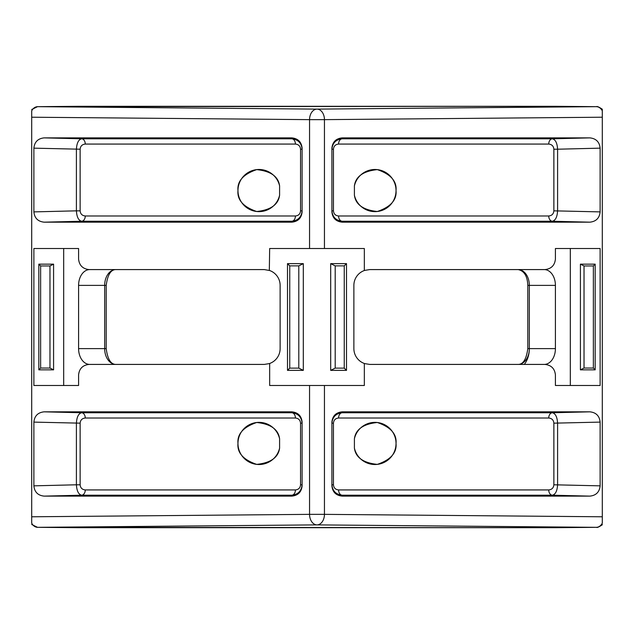 <?xml version="1.0" encoding="UTF-8"?>
<svg xmlns="http://www.w3.org/2000/svg" width="634" height="634" viewBox="0 0 634 634"><rect width="100%" height="100%" fill="white"/><g stroke="black" fill="none" stroke-linecap="round" stroke-linejoin="round"><path stroke-width="0.95" d="M524.294 364.415A21.073 14.899 90 0 0 529.335 348.613L527.797 348.613L527.797 285.387L555.416 285.387A15.802 11.174 90 0 0 544.241 269.585M106.203 348.613C107.582 359.129 110.792 364.399 115.84 364.415A15.802 11.174 90 0 1 104.665 348.613L104.665 285.387L106.203 285.387L106.203 348.613L78.584 348.613A15.802 11.174 -90 0 0 89.759 364.415M31.7 524.5L37.541 527.329A5.27 3.725 90.5 0 0 37.588 527.329L555.701 527.686A5.27 3.725 89.5 0 0 555.749 527.686A5.27 5.27 0 0 1 555.701 527.686L596.412 527.329L317 524.889L37.588 527.329C35.179 527.226 33.214 525.848 31.7 523.185L31.7 516.781L309.55 514.356A10.54 7.45 89.5 0 0 317 524.889A10.54 7.45 -89.5 0 0 324.45 514.356L602.3 516.781L602.3 117.219L324.45 119.644A10.54 7.45 89.5 0 0 317 109.111L596.412 106.67L555.701 106.314A5.27 5.27 0 0 1 555.749 106.314A5.27 3.725 90.5 0 0 555.701 106.314L37.588 106.67L317 109.111A10.54 7.45 90.5 0 0 309.55 119.644L31.7 117.219L31.7 110.815C33.214 108.152 35.179 106.774 37.588 106.67A5.27 3.725 89.5 0 0 37.541 106.67L31.7 109.5M555.796 106.314A5.27 3.725 90.5 0 0 555.749 106.314L596.459 106.67A5.27 3.725 90.5 0 0 596.412 106.67C598.821 106.774 600.786 108.152 602.3 110.815L602.3 109.214C598.964 106.995 597.014 106.147 596.459 106.67M602.3 516.781L602.3 523.185C600.786 525.848 598.821 527.226 596.412 527.329A5.27 3.725 89.5 0 0 596.459 527.329L555.749 527.686A5.27 3.725 89.5 0 0 555.796 527.686M279.594 195.232A21.073 21.073 0 0 1 237.972 190.565C237.092 181.173 243.329 174.192 256.699 169.619C270.742 171.117 278.374 176.537 279.594 185.889L279.594 195.232C278.374 204.584 270.742 210.012 256.699 211.502C243.329 206.93 237.092 199.948 237.972 190.565A21.073 21.073 0 0 1 279.594 185.889M279.594 448.111A21.073 21.073 0 0 1 237.972 443.435C237.092 434.052 243.329 427.07 256.699 422.498C270.742 423.988 278.374 429.416 279.594 438.768A21.073 21.073 0 0 0 237.972 443.435C237.092 452.827 243.329 459.809 256.699 464.381C270.742 462.883 278.374 457.463 279.594 448.111L279.594 438.768M354.406 448.111L354.406 438.768C355.626 429.416 363.258 423.988 377.301 422.498C390.671 427.07 396.908 434.052 396.028 443.435C396.908 452.827 390.671 459.809 377.301 464.381C363.258 462.883 355.626 457.463 354.406 448.111A21.073 21.073 0 0 0 386.819 460.855A21.073 21.073 0 0 0 386.819 426.024A21.073 21.073 0 0 0 354.406 438.768M287.495 263.633L287.495 370.367L303.306 370.367L303.306 263.633L287.495 263.633L289.746 265.876L289.746 368.124L287.495 370.367M346.505 263.633L330.694 263.633L330.694 370.367L346.505 370.367L346.505 263.633L344.254 265.876L335.196 265.876L330.694 263.633M269.323 270.401L269.664 248.512L364.336 248.512L364.336 270.52A15.802 15.802 0 0 0 353.875 285.387L353.875 348.613A15.802 15.802 0 0 0 364.336 363.48L364.336 385.488L324.45 385.488L324.45 514.356L309.55 514.356L309.55 385.488L269.664 385.488L269.664 363.48A15.802 15.802 0 0 0 280.125 348.613L280.125 285.387A15.802 15.802 0 0 0 269.664 270.52L264.315 269.585L89.125 269.585C82.769 268.919 79.258 265.4 78.584 259.052L78.584 248.512L33.879 248.512L33.879 385.488L78.584 385.488L78.584 374.948C79.258 368.6 82.769 365.081 89.125 364.415L264.315 364.415L269.323 363.599M553.87 484.788L600.121 485.842L600.121 422.109L553.87 423.163C553.553 420.049 551.842 418.337 548.735 418.02A5.27 3.725 90 0 1 552.325 412.758C555.447 413.463 557.207 416.934 557.595 423.163L557.595 484.788C557.207 491.017 555.447 494.488 552.325 495.194A5.27 3.725 90 0 1 548.735 489.931C551.842 489.614 553.553 487.903 553.87 484.788L553.87 423.163M600.121 485.842C599.487 492.063 596.063 495.487 589.842 496.121L552.325 495.194L342.178 495.194C335.957 494.488 332.533 491.017 331.899 484.788L333.444 484.788C333.761 487.903 335.473 489.614 338.58 489.931L548.735 489.931M338.58 489.931A5.27 3.725 90 0 0 342.178 495.194L342.178 496.121L589.842 496.121M342.178 496.121C335.957 495.487 332.533 492.063 331.899 485.842L331.899 422.109C332.533 415.888 335.957 412.465 342.178 411.831L342.178 412.758L552.325 412.758L589.842 411.831L342.178 411.831M589.842 411.831C596.063 412.465 599.487 415.888 600.121 422.109M333.444 149.212L331.899 149.212C332.533 142.983 335.957 139.512 342.178 138.806L552.325 138.806L589.842 137.879L342.178 137.879L342.178 138.806A5.27 3.725 -90 0 0 338.58 144.069C335.473 144.386 333.761 146.097 333.444 149.212L333.444 210.837C333.761 213.951 335.473 215.663 338.58 215.98A5.27 3.725 -90 0 0 342.178 221.242C335.957 220.537 332.533 217.066 331.899 210.837L333.444 210.837M589.842 137.879C596.063 138.513 599.487 141.937 600.121 148.158L557.595 149.212L557.595 210.837C557.207 217.066 555.447 220.537 552.325 221.242L342.178 221.242L342.178 222.169L589.842 222.169L552.325 221.242A5.27 3.725 -90 0 1 548.735 215.98C551.842 215.663 553.553 213.951 553.87 210.837L600.121 211.891L600.121 148.158M600.121 211.891C599.487 218.112 596.063 221.535 589.842 222.169M342.178 222.169C335.957 221.535 332.533 218.112 331.899 211.891L331.899 148.158C332.533 141.937 335.957 138.513 342.178 137.879M364.677 363.599L369.685 364.415L544.875 364.415C551.231 365.081 554.742 368.6 555.416 374.948L555.416 385.488L600.121 385.488L600.121 248.512L555.416 248.512L555.416 259.052C554.742 265.4 551.231 268.919 544.875 269.585L369.685 269.585L364.677 270.401M544.241 364.415A15.802 11.174 90 0 0 555.416 348.613L555.416 285.387M570.315 385.488L570.315 248.512M85.265 215.98L295.42 215.98C298.527 215.663 300.239 213.951 300.556 210.837L302.101 210.837C301.467 217.066 298.043 220.537 291.822 221.242L81.675 221.242L44.158 222.169L291.822 222.169C298.043 221.535 301.467 218.112 302.101 211.891L302.101 148.158C301.467 141.937 298.043 138.513 291.822 137.879L44.158 137.879L81.675 138.806A5.27 3.725 -90 0 1 85.265 144.069C82.158 144.386 80.447 146.097 80.13 149.212L80.13 210.837C80.447 213.951 82.158 215.663 85.265 215.98A5.27 3.725 -90 0 1 81.675 221.242C78.553 220.537 76.793 217.066 76.405 210.837L80.13 210.837M44.158 222.169C37.937 221.535 34.513 218.112 33.879 211.891L76.405 210.837L76.405 149.212C76.793 142.983 78.553 139.512 81.675 138.806L291.822 138.806C298.043 139.512 301.467 142.983 302.101 149.212L300.556 149.212C300.239 146.097 298.527 144.386 295.42 144.069L85.265 144.069M80.13 149.212L33.879 148.158L33.879 211.891M33.879 148.158C34.513 141.937 37.937 138.513 44.158 137.879M85.265 489.931L295.42 489.931C298.527 489.614 300.239 487.903 300.556 484.788L302.101 484.788C301.467 491.017 298.043 494.488 291.822 495.194L81.675 495.194L44.158 496.121C37.937 495.487 34.513 492.063 33.879 485.842L76.405 484.788L76.405 423.163C76.793 416.934 78.553 413.463 81.675 412.758L291.822 412.758L291.822 411.831L44.158 411.831L81.675 412.758A5.27 3.725 -90 0 1 85.265 418.02C82.158 418.337 80.447 420.049 80.13 423.163L80.13 484.788C80.447 487.903 82.158 489.614 85.265 489.931A5.27 3.725 -90 0 1 81.675 495.194C78.553 494.488 76.793 491.017 76.405 484.788L80.13 484.788M291.822 411.831C298.043 412.465 301.467 415.888 302.101 422.109L302.101 485.842C301.467 492.063 298.043 495.487 291.822 496.121L291.822 495.194A5.27 3.725 -90 0 0 295.42 489.931M44.158 496.121L291.822 496.121M80.13 423.163L33.879 422.109L33.879 485.842M33.879 422.109C34.513 415.888 37.937 412.465 44.158 411.831M31.7 516.781L31.7 117.219M89.759 269.585A15.802 11.174 -90 0 0 78.584 285.387L78.584 348.613M63.685 248.512L63.685 385.488M38.832 264.156L38.832 369.844L53.589 369.844L53.589 264.156L38.832 264.156L40.639 265.963L40.639 368.037L38.832 369.844M595.168 369.844L595.168 264.156L580.411 264.156L580.411 369.844L595.168 369.844L593.361 368.037L593.361 265.963L595.168 264.156M602.3 109.5L602.3 117.219M596.459 527.329C597.014 527.853 598.964 527.005 602.3 524.786L602.3 524.5M309.55 385.488L324.45 385.488M593.361 265.963L584.025 265.963L580.411 264.156M584.025 265.963L584.025 368.037L580.411 369.844M584.025 368.037L593.361 368.037M40.639 368.037L49.975 368.037L53.589 369.844M49.975 368.037L49.975 265.963L53.589 264.156M49.975 265.963L40.639 265.963M289.746 368.124L298.804 368.124L303.306 370.367M298.804 368.124L298.804 265.876L303.306 263.633M298.804 265.876L289.746 265.876M335.196 265.876L335.196 368.124L330.694 370.367M335.196 368.124L344.254 368.124L346.505 370.367M344.254 368.124L344.254 265.876M354.406 185.889C355.626 176.537 363.258 171.117 377.301 169.619C390.671 174.192 396.908 181.173 396.028 190.565C396.908 199.948 390.671 206.93 377.301 211.502C363.258 210.012 355.626 204.584 354.406 195.232L354.406 185.889A21.073 21.073 0 0 1 386.819 173.145A21.073 21.073 0 0 1 386.819 207.976A21.073 21.073 0 0 1 354.406 195.232M548.735 144.069A5.27 3.725 -90 0 1 552.325 138.806C555.447 139.512 557.207 142.983 557.595 149.212L553.87 149.212C553.553 146.097 551.842 144.386 548.735 144.069L338.58 144.069M331.899 423.163C332.533 416.934 335.957 413.463 342.178 412.758A5.27 3.725 90 0 0 338.58 418.02C335.473 418.337 333.761 420.049 333.444 423.163L331.899 423.163M295.42 418.02A5.27 3.725 -90 0 0 291.822 412.758C298.043 413.463 301.467 416.934 302.101 423.163L300.556 423.163C300.239 420.049 298.527 418.337 295.42 418.02L85.265 418.02M295.42 215.98A5.27 3.725 -90 0 1 291.822 221.242L291.822 222.169M291.822 137.879L291.822 138.806A5.27 3.725 -90 0 1 295.42 144.069M37.398 527.322A5.27 3.725 90.5 0 0 37.541 527.329L78.251 527.686A5.27 5.27 0 0 0 78.299 527.686L78.299 527.686A5.27 3.725 90.5 0 1 78.251 527.686A5.27 3.725 90.5 0 1 78.204 527.686M78.204 106.314A5.27 3.725 89.5 0 1 78.251 106.314A5.27 3.725 89.5 0 1 78.299 106.314L78.299 106.314A5.27 5.27 0 0 0 78.251 106.314L37.541 106.67M300.556 210.837L300.556 149.212M333.444 423.163L333.444 484.788M548.735 418.02L338.58 418.02M309.55 248.512L309.55 119.644L324.45 119.644L324.45 248.512M527.797 285.387C527.433 276.139 524.223 270.869 518.16 269.585A15.802 11.174 -90 0 1 529.335 285.387L529.335 348.613L555.416 348.613M529.335 348.613A15.802 11.174 -90 0 1 518.16 364.415C523.209 364.399 526.418 359.129 527.797 348.613M106.203 285.387C107.582 274.871 110.792 269.601 115.84 269.585A15.802 11.174 90 0 0 104.665 285.387L78.584 285.387M553.87 210.837L553.87 149.212M338.58 215.98L548.735 215.98M300.556 484.788L300.556 423.163M555.701 527.686L78.299 527.686M555.701 106.314L78.299 106.314"/></g></svg>
